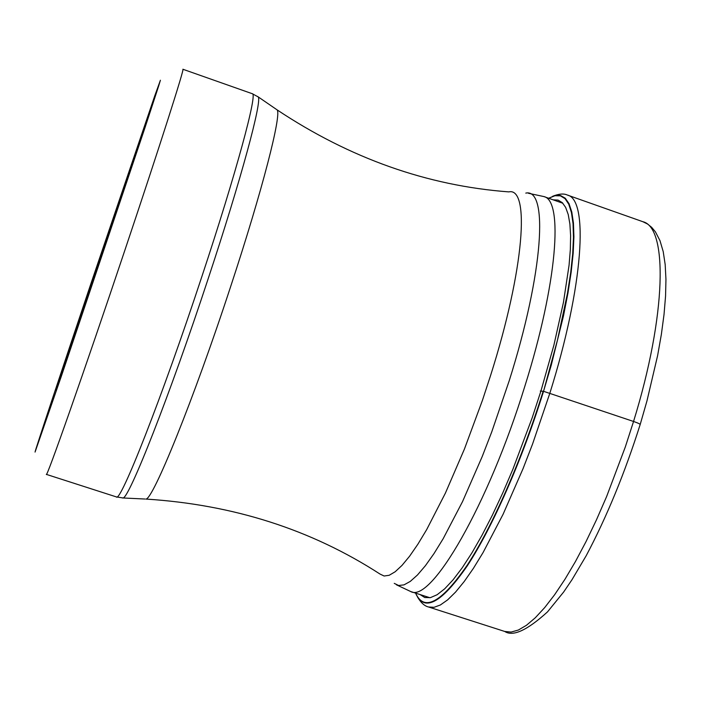 <?xml version="1.0" encoding="UTF-8"?>
<svg xmlns="http://www.w3.org/2000/svg" width="701" height="701" viewBox="0 0 701 701"><rect width="100%" height="100%" fill="white"/><g stroke="black" fill="none" stroke-linecap="round" stroke-linejoin="round"><path stroke-width="1.05" d="M415.605 593.125C424.114 612.026 441.279 602.764 467.12 565.321C492.093 527.213 521.816 459.821 543.135 391.228L540.278 391.062M548.69 198.26L554.912 195.745L560.397 195.842L565.041 198.637L568.756 204.201L571.446 212.561L573.041 223.68L573.471 237.499L572.699 253.867L570.693 272.61L567.451 293.465L557.426 340.257L543.538 391.316C522.087 460.303 492.163 528.055 467.085 566.145C441.139 603.552 423.965 612.543 415.57 593.116M138.903 143.53L93.251 277.482L55.852 390.282L102.661 253.105L138.903 143.53M640.127 424.683C640.548 424.21 638.357 423.141 633.546 421.467L543.538 391.316L551.205 365.361L563.508 315.783L567.959 293L571.184 272.049L573.173 253.254L573.909 236.85L573.436 223.041L571.788 211.956L569.028 203.667L565.243 198.19L560.52 195.518L554.955 195.57L548.655 198.252M420.127 594.588L424.78 597.541L430.458 597.629L437.117 594.737L444.697 588.805L453.1 579.815L462.213 567.81L471.896 552.914L481.999 535.292L492.339 515.217L502.731 492.996L512.983 469.022L532.261 417.577L540.909 391.097L553.904 345.146L563.438 302.438L569.054 265.311L570.342 249.451L570.605 235.615L569.887 223.943L568.222 214.524L565.654 207.408L562.246 202.607L558.057 200.1L553.177 199.838M633.546 421.467C666.633 314.635 667.86 227.299 642.843 221.7L647.505 223.987L651.685 227.352L655.426 231.865L659.991 240.671L663.216 251.615L665.188 264.619L665.95 279.401L665.564 296.05L664.031 314.434L661.367 334.368L657.608 355.617L646.953 400.963L640.206 424.429C624.714 473.271 606.698 517.058 586.159 555.788L571.981 579.736L563.683 591.977L547.499 611.894C527.17 630.348 512.913 636.876 504.738 631.461L511.117 632.074L518.381 630.033L526.46 625.283L535.275 617.791L544.712 607.574L554.657 594.693L564.962 579.271L575.477 561.492L586.045 541.575L596.481 519.809L606.628 496.536L625.318 446.949L633.546 421.467M642.843 221.7L567.398 195.062C588.77 199.347 583.582 285.789 549.882 393.121L532.55 444.066L523.025 468.706L503.09 514.262L483.068 552.563L473.429 568.309L464.22 581.515L455.58 592.073L447.615 599.89L440.403 604.963L434.033 607.311L428.556 606.996L504.738 631.461M558.539 195.5L559.188 195.272M562.877 203.264L543.897 196.569C563.464 200.372 557.348 283.134 524.961 385.865L524.9 386.049C488.29 505.333 430.931 603.316 410.76 591.565L429.923 597.734M394.251 583.363L398.641 585.493L404.004 584.871L410.295 581.392L417.445 575.013L425.384 565.725L433.998 553.588L443.163 538.718L462.546 501.583L482.227 456.517L491.725 431.947L509.206 380.783C543.678 271.804 548.445 187.991 525.785 193.108M257.574 96.458L277.061 109.847C350.062 158.391 427.303 185.739 508.786 191.89C530.122 186.86 524.462 268.711 490.709 375.105L482.498 400.166L464.456 448.982L445.389 493.136L426.681 529.597L417.866 544.23L409.603 556.208L401.997 565.4L395.171 571.762L389.186 575.284L384.113 576.012L379.986 574.04C311.402 529.614 233.363 504.624 145.869 499.068C152.757 500.172 193.564 399.815 230.515 286.981C262.524 190.032 281.933 113.886 277.061 109.847L276.29 109.321M144.941 499.024L122.254 497.938M258.187 96.904C262.332 100.409 241.398 178.466 208.197 278.656L208.136 278.84C169.765 395.399 128.818 499.094 123.008 497.947L116.384 496.913C120.16 503.563 161.896 397.853 201.853 276.606L201.914 276.431C236.614 171.824 257.898 92.497 252.281 93.715L258.187 96.904M252.281 93.715L182.882 69.25C185.09 66.814 160.091 145.282 124.839 250.318L124.752 250.59C83.98 372.257 46.117 479.773 46.336 474.375L116.384 496.913M91.279 282.582L154.746 95.879L160.406 80.238L158.584 86.249L145.107 127.328L61.416 376.025L35.05 452.084C34.919 451.023 61.557 370.899 91.279 282.582M567.398 195.062C563.832 193.371 558.916 193.783 552.642 196.289M417.551 597.086C420.933 602.79 424.604 606.093 428.556 606.996M543.897 196.569L528.396 193.266M410.76 591.565L396.424 584.809"/></g></svg>
